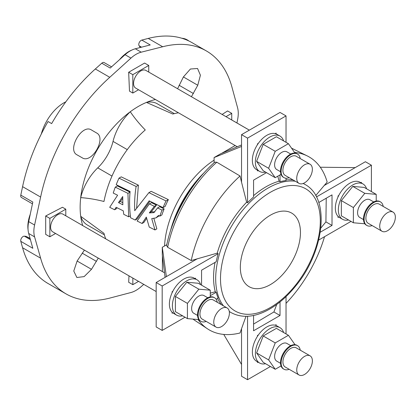 <?xml version="1.0" encoding="UTF-8"?>
<svg xmlns="http://www.w3.org/2000/svg" width="416" height="416" viewBox="0 0 416 416"><rect width="100%" height="100%" fill="white"/><g stroke="black" fill="none" stroke-linecap="round" stroke-linejoin="round"><path stroke-width="0.62" d="M132.839 278.08L132.839 284.669L128.684 282.266L128.981 275.85M132.839 284.669L138.549 281.372M265.59 363.719A20.405 11.783 -60 0 1 259.605 363.022A20.405 11.783 -60 0 1 255.382 353.678A20.405 11.783 -60 0 1 264.29 333.143A20.405 11.783 -60 0 1 280.01 327.678A20.405 11.783 -60 0 1 283.608 332.509M295.017 344.698L288.428 335.296L276.406 328.354L263.214 335.967L256.62 352.966L263.214 362.346L275.236 369.288L281.039 365.94M259.605 363.022L256.599 361.286A20.405 11.783 -60 0 1 252.377 351.946A20.405 11.783 -60 0 1 257.473 336.294A20.405 11.783 -60 0 1 258.409 334.911A20.405 11.783 -60 0 1 275.2 325.218A20.405 11.783 -60 0 1 276.11 325.51A20.405 11.783 -60 0 1 277.004 325.941L280.01 327.678M288.428 335.296L275.236 342.909L263.214 335.967M275.236 342.909L268.642 359.908L256.62 352.966M268.642 359.908L275.236 369.288M280.54 363.329L276.734 361.13A10.202 5.892 -60 0 1 276.734 349.346A10.202 5.892 -60 0 1 286.936 343.455L290.742 345.654M296.754 369.933A11.055 6.38 -60 0 1 301.579 358.81A11.055 6.38 -60 0 1 310.097 355.846A11.055 6.38 -60 0 1 310.097 368.607A11.055 6.38 -60 0 1 299.042 374.993A11.055 6.38 -60 0 1 296.754 369.933M299.042 374.993L285.215 367.006A11.055 6.38 -60 0 1 282.927 361.946A11.055 6.38 -60 0 1 287.752 350.823A11.055 6.38 -60 0 1 296.27 347.864L310.097 355.846M289.182 369.299A13.603 7.852 -60 0 1 283.941 369.216A13.603 7.852 -60 0 1 281.122 362.991A13.603 7.852 -60 0 1 287.061 349.3A13.603 7.852 -60 0 1 297.544 345.654A13.603 7.852 -60 0 1 300.232 350.152M283.941 369.216L283.338 368.867A13.603 7.852 -60 0 1 280.524 362.643A13.603 7.852 -60 0 1 286.463 348.951A13.603 7.852 -60 0 1 296.941 345.306L297.544 345.654M143.749 284.378L141.227 286.598C137.748 289.63 134.326 291.606 130.962 292.521L109.762 298.095A140.286 80.995 -60 0 1 66.082 293.914A140.286 80.995 -60 0 1 40.617 258.175L34.59 236.881C33.618 233.423 33.618 229.476 34.59 225.03L40.617 197.064A140.286 80.995 -60 0 1 109.762 77.308L130.962 58.105C134.358 55.021 137.779 53.05 141.227 52.177L162.682 46.753A140.286 80.995 -60 0 1 206.362 50.934A140.286 80.995 -60 0 1 231.826 86.674L237.598 107.822C238.488 111.233 238.488 115.18 237.598 119.673L236.938 122.964M82.722 225.581A82.347 47.544 -60 0 1 80.704 216.294A82.347 47.544 -60 0 1 80.704 197.621A82.347 47.544 -60 0 1 130.281 111.748A82.347 47.544 -60 0 1 146.453 102.414A82.347 47.544 -60 0 1 155.475 99.523M82.155 157.773C91.681 164.258 106.87 137.92 96.502 132.928L91.494 130.005C82.03 123.443 66.711 149.984 77.121 154.898L82.446 157.929M96.777 133.099L96.502 132.928M191.428 96.72L197.772 85.244L200.408 75.234L197.553 68.489L190.408 69.02L183.399 76.944L177.596 88.733M84.412 250.12L77.121 261.019L73.767 271.05L76.877 277.503L84.141 276.609L91.494 269.318L98.254 258.112M148.746 72.077L148.746 65.463L144.591 63.06L128.658 72.259L129.49 91.135L132.818 93.054L138.544 89.747M65.785 215.8L65.785 209.186L62.457 207.267L45.692 215.982L45.692 234.38L49.852 236.782L55.583 233.475M231.738 119.964L231.738 113.35L227.578 110.947L222.128 114.442M270.416 366.506L247.551 379.704L247.551 316.274M286.031 296.603L286.031 333.908M280.02 301.917L280.02 315.494L253.568 330.767L253.568 315.474M257.473 336.294L257.473 335.452L258.409 334.911M275.2 325.218L276.11 324.693L276.11 325.51M258.107 362.159L257.473 362.523L257.473 361.79M66.082 293.914L48.043 283.504A140.286 80.995 -60 0 1 22.584 247.759L20.8 241.348A3.401 1.966 -60 0 1 21.679 237.874A3.401 1.966 -60 0 1 24.393 236.179A28.907 16.692 120 0 0 25.943 236.298L30.061 238.368M206.362 50.934L191.937 42.604A140.286 80.995 120 0 0 148.252 38.423L141.809 40.087L150.228 44.944L135.34 48.781A27.206 15.709 120 0 0 125.076 54.709L110.193 68.058L101.774 63.201L95.332 68.978A140.286 80.995 -60 0 0 51.652 123.599L48.043 121.514A140.286 80.995 120 0 0 22.584 186.654L20.8 195.125L32.822 202.067L28.704 221.629A27.206 15.709 120 0 0 28.704 233.48L32.822 248.29L20.8 241.348M30.124 238.592L25.943 236.298M65.842 101.811A34.008 19.635 120 0 0 41.278 134.066M181.891 38.267A34.008 19.635 120 0 1 187.127 39.827L188.328 40.518M45.713 282.064A34.008 19.635 120 0 0 46.842 282.807L51.652 285.584M140.306 47.502L140.104 47.232L140.473 47.46M140.104 47.232A28.907 16.692 120 0 0 139.131 45.781A3.401 1.966 -60 0 1 139.24 42.583A3.401 1.966 -60 0 1 141.809 40.087M178.448 112.783A80.298 46.363 120 0 0 172.832 114.041L146.453 102.414A37.752 21.793 -60 0 1 157.243 103.761L174.34 113.636M145.267 129.958C139.542 124.119 134.545 118.05 130.281 111.748A37.752 21.793 -60 0 0 113.027 141.398A34.008 19.635 120 0 1 97.755 167.851A37.752 21.793 -60 0 0 80.704 197.621C88.296 198.162 96.049 199.451 103.969 201.49A80.298 46.363 120 0 1 145.267 129.958M105.7 238.846A80.298 46.363 120 0 1 103.969 233.324L80.704 216.294A37.752 21.793 -60 0 0 87.272 224.962L104.364 234.832M138.382 185.151L121.228 176.852L118.992 178.142L136.12 186.462L138.382 185.151L136.625 208.052M168.36 199.623L151.174 191.334L148.892 192.655L166.046 200.954L168.36 199.623A75.306 43.477 -60 0 0 165.199 206.383L163.046 207.626L149.152 200.829L135.205 220.064L137.067 218.988L149.952 201.219M130.021 192.156L117.348 185.931L115.279 187.127L127.946 193.357L130.021 192.156L129.875 194.184M127.946 193.357L128.674 216.798L123.724 214.323L123.318 210.876L116.116 207.277L114.608 209.763L116.464 208.692L117.042 207.74M159.858 216.133L161.871 214.968A75.306 43.477 -60 0 1 164.148 208.894L159.692 206.71L157.586 207.922L162.042 210.111A77.86 44.954 120 0 0 159.858 216.133L158.527 215.472L155.927 217.896L151.736 218.603L154.991 229.949L149.25 227.084L146.312 217.084L142.064 223.491L137.114 221.016L149.37 203.887L154.357 206.336L149.292 212.93L153.889 212.623L157.586 207.922M155.927 217.896L159.198 215.805M154.991 229.949L156.853 228.873L153.946 218.634M142.064 223.491L143.926 222.414L146.63 218.301M154.861 211.936L151.273 211.786L156.458 205.124L151.466 202.675L149.37 203.887M128.674 216.798L130.348 215.831M118.492 202.613L122.72 196.524L122.85 204.781L118.492 202.613L120.416 201.5L122.762 202.67M122.699 198.182L120.416 201.5M114.608 209.763L109.699 207.308L117.608 195.224L113.24 193.066A82.139 47.424 -60 0 1 115.279 187.127M136.12 186.462C134.826 194.454 134.368 202.535 134.748 210.699L148.892 192.655M166.046 200.954A77.86 44.954 120 0 0 163.046 207.626M135.205 220.064L130.582 217.75C129.444 209.045 129.282 200.288 130.094 191.49L116.215 184.683A82.139 47.424 -60 0 1 118.992 178.142M162.042 210.111L164.148 208.894M149.292 212.93L151.273 211.786M154.357 206.336L156.458 205.124M101.774 63.201A3.401 1.966 -60 0 1 104.12 62.561L111.545 66.846M32.448 203.84L21.419 197.47A3.401 1.966 -60 0 1 20.8 195.125M197.553 315.442L193.742 313.243A10.202 5.892 -60 0 1 193.742 301.46A10.202 5.892 -60 0 1 203.944 295.568L207.756 297.768M206.196 321.412A13.603 7.852 -60 0 1 200.954 321.329L200.351 320.986A13.603 7.852 -60 0 1 198.266 310.081A13.603 7.852 -60 0 1 207.152 298.095A13.603 7.852 -60 0 1 213.954 297.419L214.557 297.768A13.603 7.852 -60 0 1 217.246 302.266M200.954 321.329A13.603 7.852 -60 0 1 198.869 310.43A13.603 7.852 -60 0 1 207.756 298.444A13.603 7.852 -60 0 1 214.557 297.768M216.055 327.106L202.228 319.119A11.055 6.38 -60 0 1 200.533 310.263A11.055 6.38 -60 0 1 207.756 300.524A11.055 6.38 -60 0 1 213.283 299.978L227.11 307.96A11.055 6.38 -60 0 1 227.11 320.726A11.055 6.38 -60 0 1 216.055 327.106A11.055 6.38 -60 0 1 214.36 318.245A11.055 6.38 -60 0 1 221.582 308.506A11.055 6.38 -60 0 1 227.11 307.96M210.267 296.894L210.267 290.196L198.843 289.177L187.424 303.384L187.424 318.614L198.858 319.618M187.424 318.614L175.396 311.672L175.396 296.442L187.424 303.384M198.843 289.177L186.82 282.235L175.396 296.442M210.267 290.196L198.245 283.254L186.82 282.235M182.603 315.832A20.405 11.783 -60 0 1 176.618 315.136L173.612 313.399A20.405 11.783 -60 0 1 172.791 312.842A20.405 11.783 -60 0 1 172.104 312.224A20.405 11.783 -60 0 1 172.104 292.76A20.405 11.783 -60 0 1 172.812 291.309A20.405 11.783 -60 0 1 183.815 279.068A20.405 11.783 -60 0 1 194.017 278.054L197.023 279.791A20.405 11.783 -60 0 1 200.621 284.627M176.618 315.136A20.405 11.783 -60 0 1 173.493 298.782A20.405 11.783 -60 0 1 186.82 280.805A20.405 11.783 -60 0 1 197.023 279.791M156.172 291.548L52.718 231.821A10.202 5.892 -60 0 1 52.718 220.038A10.202 5.892 -60 0 1 62.92 214.146L164.523 272.808M65.785 209.186L49.852 218.384L49.852 236.782M363.506 219.601L359.694 217.402A10.202 5.892 -60 0 1 358.134 209.227A10.202 5.892 -60 0 1 364.796 200.236A10.202 5.892 -60 0 1 369.897 199.732L373.708 201.932M372.148 225.571A13.603 7.852 -60 0 1 366.907 225.493L366.304 225.144A13.603 7.852 -60 0 1 366.304 209.435A13.603 7.852 -60 0 1 379.907 201.583L380.51 201.926A13.603 7.852 -60 0 1 383.198 206.424M366.907 225.493A13.603 7.852 -60 0 1 366.907 209.784A13.603 7.852 -60 0 1 380.51 201.926M382.008 231.265L368.181 223.283A11.055 6.38 -60 0 1 368.181 210.517A11.055 6.38 -60 0 1 379.236 204.136L393.063 212.118A11.055 6.38 -60 0 1 394.753 220.979A11.055 6.38 -60 0 1 387.535 230.719A11.055 6.38 -60 0 1 382.008 231.265A11.055 6.38 -60 0 1 382.008 218.504A11.055 6.38 -60 0 1 393.063 212.118M376.22 201.058L376.22 194.355L364.796 193.336L353.376 207.548L353.376 222.773L364.811 223.777M376.22 194.355L364.198 187.413L352.773 186.394L341.349 200.606L341.349 215.831L353.376 222.773M364.796 193.336L352.773 186.394M353.376 207.548L341.349 200.606M348.556 219.991A20.405 11.783 -60 0 1 342.571 219.294L339.565 217.558A20.405 11.783 -60 0 1 338.764 217.017A20.405 11.783 -60 0 1 338.031 216.356A20.405 11.783 -60 0 1 338.031 196.971A20.405 11.783 -60 0 1 338.744 195.51A20.405 11.783 -60 0 1 359.97 182.218L362.976 183.95A20.405 11.783 -60 0 1 366.574 188.786M342.571 219.294A20.405 11.783 -60 0 1 342.571 195.733A20.405 11.783 -60 0 1 362.976 183.95M228.519 118.134A10.202 5.892 -60 0 1 228.873 118.31L249.361 130.14M231.738 113.35L225.982 116.667M280.519 171.714L276.708 169.515A10.202 5.892 -60 0 1 274.596 164.845A10.202 5.892 -60 0 1 279.048 154.575A10.202 5.892 -60 0 1 286.91 151.845L290.722 154.045M289.156 177.684A13.603 7.852 -60 0 1 283.915 177.606L283.317 177.258A13.603 7.852 -60 0 1 283.317 161.548A13.603 7.852 -60 0 1 296.92 153.696L297.518 154.04A13.603 7.852 -60 0 1 300.212 158.543M283.915 177.606A13.603 7.852 -60 0 1 283.915 161.897A13.603 7.852 -60 0 1 297.518 154.04M299.021 183.378L285.194 175.396A11.055 6.38 -60 0 1 285.194 162.63A11.055 6.38 -60 0 1 296.244 156.25L310.071 164.237A11.055 6.38 -60 0 1 312.364 169.296A11.055 6.38 -60 0 1 307.538 180.419A11.055 6.38 -60 0 1 299.021 183.378A11.055 6.38 -60 0 1 299.021 170.617A11.055 6.38 -60 0 1 310.071 164.237M294.991 153.088L288.402 143.681L275.215 151.299L268.622 168.293L275.215 177.679L281.018 174.325M275.215 151.299L263.193 144.357L256.594 161.351L263.193 170.737L275.215 177.679M268.622 168.293L256.594 161.351M288.402 143.681L276.38 136.739L263.193 144.357M265.564 172.104A20.405 11.783 -60 0 1 259.584 171.408A20.405 11.783 -60 0 1 259.584 147.846A20.405 11.783 -60 0 1 279.989 136.068A20.405 11.783 -60 0 1 283.582 140.899M259.584 171.408L256.578 169.671A20.405 11.783 -60 0 1 257.473 144.643A20.405 11.783 -60 0 1 258.352 143.343A20.405 11.783 -60 0 1 275.21 133.614A20.405 11.783 -60 0 1 276.11 133.905A20.405 11.783 -60 0 1 276.983 134.332L279.989 136.068M237.281 146.749L135.678 88.093A10.202 5.892 -60 0 1 133.567 83.424A10.202 5.892 -60 0 1 138.024 73.154A10.202 5.892 -60 0 1 145.881 70.424L249.34 130.151M148.746 65.463L132.818 74.656L132.818 93.054M266.51 172.65L253.568 180.123L253.568 197.012A73.97 42.708 120 0 0 247.551 202.753L247.551 138.122L241.54 134.654L241.54 146.437L214.089 157.565L220.657 153.774L241.54 144.95M241.54 134.654L280.02 112.44L286.031 115.908L286.031 142.308M257.473 144.643L257.473 143.853L258.352 143.343M258.107 170.56L257.473 170.924L257.473 170.191M235.165 145.532L221.515 153.41M275.21 133.614L276.11 133.094L276.11 133.905M247.551 138.122L286.031 115.908M280.02 174.902L280.02 181.74L279.094 181.204L277.789 176.192M286.031 178.23L286.031 180.539A73.97 42.708 120 0 0 280.02 181.74M247.551 202.753L246.631 202.218L241.54 182.203L241.54 146.437M214.089 157.565L214.089 162.75M216.788 162.214A98.056 56.612 120 0 0 167.664 247.302L166.603 245.539C172.64 215.311 191.573 182.52 214.734 162.178L216.788 162.214L240.042 175.989L241.54 182.203M316.462 196.914L371.4 165.199L365.388 161.73L355.181 167.622L320.284 167.227M360.864 182.733L361.478 182.38L361.478 183.087M338.031 196.971L338.031 195.915L338.744 195.51M338.764 217.017L338.031 217.438L338.031 216.356M371.4 165.199L371.4 191.573M320.819 228.072L325.91 221.889L332.02 225.42L320.263 232.211M318.776 202.524L332.02 194.875L332.02 225.42M351 221.406L318.666 240.074M315.728 195.546L324.204 185.505L355.181 167.622M325.91 221.889L326.238 198.214M291.543 148.148L307.252 155.917A99.876 57.663 120 0 1 327.174 182.057L324.204 185.505M247.551 379.704L241.54 376.236L241.54 328.682L246.002 316.321M223.751 334.422L241.54 364.452M253.568 324.085L273.905 311.964L276.713 304.465M273.905 311.964L280.02 315.494M241.54 328.682L240.042 332.977A99.876 57.663 120 0 1 207.444 328.791A99.876 57.663 120 0 1 198.073 319.566M270.4 284.601A42.51 24.544 -60 0 1 249.142 286.707A42.51 24.544 -60 0 1 249.142 237.619A42.51 24.544 -60 0 1 291.652 213.075A42.51 24.544 -60 0 1 298.168 247.14A42.51 24.544 -60 0 1 270.4 284.601M217.604 298.418A73.97 42.708 120 0 0 221.286 304.6M293.16 179.998A73.97 42.708 120 0 0 286.031 179.904M279.094 181.204A73.97 42.708 120 0 0 265.866 186.878A73.97 42.708 120 0 0 253.568 195.676M246.631 202.218A73.97 42.708 120 0 0 217.23 253.141L191.22 260.551A99.876 57.663 120 0 1 240.042 175.989M201.562 285.168L201.562 270.197L216.19 261.752A73.97 42.708 -60 0 1 218.156 253.672L217.23 253.141M215.03 262.418A73.97 42.708 120 0 0 215.264 291.762L210.267 293.14M216.138 299.265L218.156 298.1A73.97 42.708 -60 0 1 216.19 292.297L215.264 291.762M286.031 303.368A99.876 57.663 120 0 0 324.527 236.688M307.252 155.917A99.876 57.663 120 0 0 294.544 152.417M167.664 247.302L191.22 260.551M185.026 317.231L162.183 330.418L156.172 326.945L156.172 282.516L197.35 258.742M165.09 277.368L162.287 254.873L162.287 247.291L166.379 276.624M172.791 312.842L172.104 313.238L172.104 312.224M194.891 278.559L195.551 278.179L195.551 278.944M162.401 255.793L162.401 271.586M172.104 292.76L172.104 291.715L172.812 291.309M162.183 330.418L162.183 285.99L156.172 282.516M216.19 292.297L210.267 295.714M166.78 244.696L162.287 247.291M162.183 285.99L218.156 253.672M49.852 218.384L45.692 215.982M132.818 74.656L128.658 72.259M28.064 229.611A25.506 14.726 -60 0 1 28.033 223.402A25.506 14.726 -60 0 1 30.046 215.264M120.182 59.098A25.506 14.726 -60 0 1 126.251 53.253A25.506 14.726 -60 0 1 131.622 50.185M40.617 258.175L22.584 247.759M34.59 236.881L28.704 233.48M24.393 236.179L30.425 239.663M40.617 197.064L22.584 186.654M109.762 77.308L95.332 68.978M34.59 225.03L28.704 221.629M162.682 46.753L148.252 38.423M141.227 52.177L135.34 48.781M141.554 47.18L139.131 45.781M130.962 58.105L125.076 54.709M164.544 245.986A74.552 43.04 -60 0 1 214.089 160.17M170.373 231.239A77.568 44.782 -60 0 1 204.23 172.593M172.344 225.493A82.347 47.544 -60 0 1 200.242 177.169M127.27 149.62L113.027 141.398M111.998 176.072L97.755 167.851M270.4 192.27A70.569 40.742 120 0 0 227.183 303.649A70.569 40.742 120 0 0 313.612 253.75A70.569 40.742 120 0 0 270.4 192.27M295.287 181.225A73.97 42.708 120 0 0 267.992 188.105A73.97 42.708 120 0 0 222.352 245.357A73.97 42.708 120 0 0 223.413 305.828M229.268 311.454A73.97 42.708 120 0 0 231.01 312.562C241.514 318.167 253.552 317.47 267.129 310.471C277.451 305.016 287.009 296.811 295.807 285.86C324.324 251.436 330.73 198.084 304.98 184.444A73.97 42.708 120 0 0 303.155 183.492M91.494 269.318L77.121 261.019M96.502 261.409L82.155 253.126M197.772 85.244L183.399 76.944M193.424 93.532L179.078 85.249M229.284 311.563L231.01 312.562M303.259 183.451L304.98 184.444M192.904 319.103L207.444 328.791M30.254 214.282A38.553 38.553 0 0 0 28.033 223.402M126.251 53.253A38.553 38.553 0 0 0 119.439 59.764"/></g></svg>
